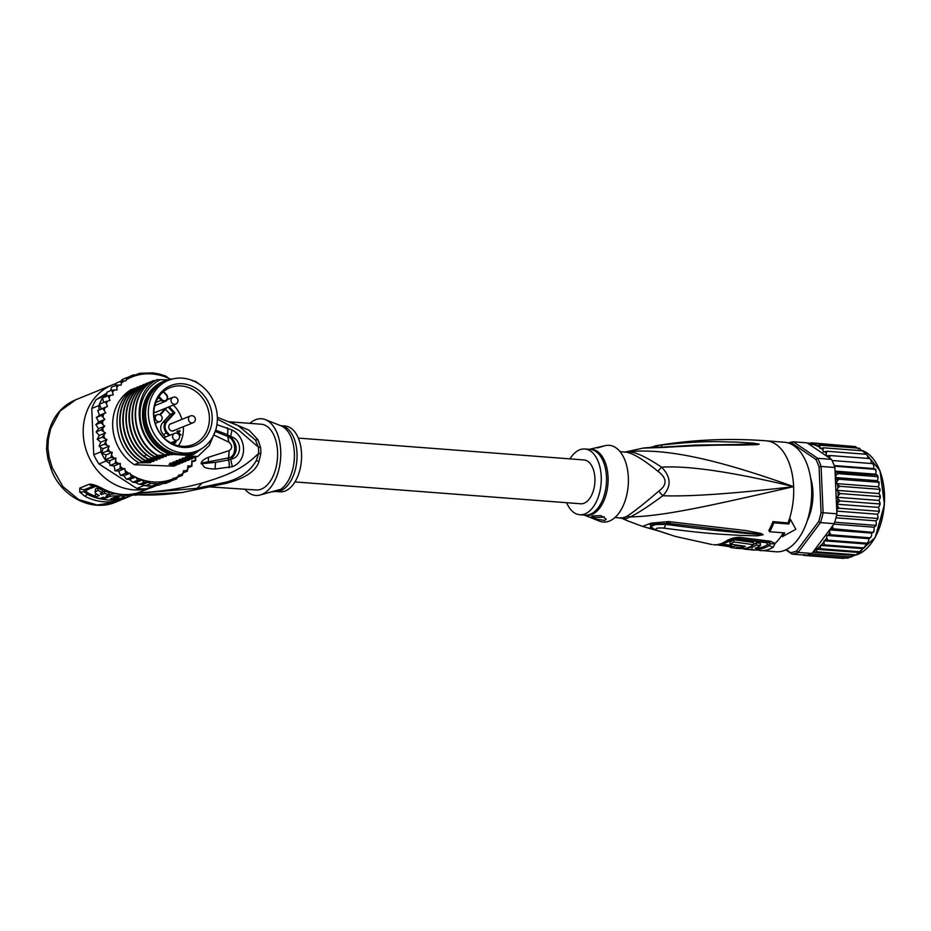 <?xml version="1.0" encoding="UTF-8"?>
<svg xmlns="http://www.w3.org/2000/svg" width="931" height="931" viewBox="0 0 931 931"><rect width="100%" height="100%" fill="white"/><g stroke="black" fill="none" stroke-linecap="round" stroke-linejoin="round"><path stroke-width="1.4" d="M148.366 414.342A38.101 33.9 67.9 0 0 197.174 450.907A38.101 33.9 67.9 0 0 217.354 420.137A38.101 33.9 67.9 0 0 217.342 416.879A38.101 33.9 67.9 0 0 168.523 380.302A38.101 33.9 67.9 0 0 148.355 411.071A38.101 33.9 67.9 0 0 148.366 414.342M197.174 450.907L194.381 452.035A38.101 33.9 -112.1 0 1 145.573 415.47A38.101 33.9 -112.1 0 1 145.562 412.2A38.101 33.9 -112.1 0 1 165.741 381.431L168.523 380.302M153.848 412.177A3.852 3.421 67.9 0 0 157.153 411.63M156.85 411.758A3.852 3.421 -112.1 0 1 156.105 412.247M171.769 423.489A3.852 3.421 67.9 0 0 172.34 431.065A3.852 3.421 67.9 0 0 174.528 430.273M174.213 430.401A3.852 3.421 -112.1 0 1 173.469 430.902M161.144 392.3A32.376 28.803 67.9 0 0 159.504 394.29A32.376 28.803 67.9 0 0 164.077 438.373A32.376 28.803 67.9 0 0 204.552 438.908A32.376 28.803 67.9 0 0 206.193 436.918A32.376 28.803 67.9 0 0 201.62 392.835A32.376 28.803 67.9 0 0 161.144 392.3M166.23 394.977L163.297 391.823A30.676 27.302 67.9 0 0 161.04 394.022A30.676 27.302 67.9 0 0 159.492 395.908A30.676 27.302 67.9 0 0 159.05 396.513L161.994 399.667A3.48 3.096 67.9 0 0 166.23 394.977L163.565 391.602M163.297 391.823A30.676 27.302 -112.1 0 1 170.082 387.68A30.676 27.302 -112.1 0 1 203.342 399.224A30.676 27.302 -112.1 0 1 203.738 436.313A30.676 27.302 -112.1 0 1 202.178 438.187A30.676 27.302 -112.1 0 1 193.148 444.541A30.676 27.302 -112.1 0 1 160.12 433.322A30.676 27.302 -112.1 0 1 159.05 396.513M170.582 423.78A3.852 3.421 -112.1 0 1 171.455 423.617M191.53 415.75A3.666 3.259 67.9 0 0 191.844 422.965A3.666 3.259 67.9 0 0 193.066 422.755L173.247 430.797A3.666 3.259 -112.1 0 1 171.746 430.983M175.703 404.112A3.666 3.666 0 0 0 177.984 400.551A3.666 3.666 0 0 0 172.945 397.316A3.666 3.259 67.9 0 0 175.703 404.112L155.873 412.154A3.666 3.259 -112.1 0 1 154.371 412.34M169.279 424.92A3.666 3.259 -112.1 0 1 170.489 424.001L190.308 415.959A3.666 3.666 0 0 1 195.301 418.717A3.666 3.666 0 0 1 193.066 422.755M178.496 445.774A30.676 27.302 67.9 0 0 183.314 426.712M181.941 419.357A30.676 27.302 67.9 0 0 173.364 405.055M165.439 409.198L170.233 414.342L162.727 422.627A8.554 7.611 67.9 0 0 163.251 434.533L165.555 437.023M170.233 414.342L173.643 412.957L166.137 421.243A8.554 7.611 67.9 0 0 166.649 433.159L168.965 435.638M171.63 443.342L176.157 441.922L173.922 444.378M169.186 406.754L174.888 412.864L173.643 412.957L168.22 407.138M177.833 433.671L178.426 433.02L177.577 433.532M178.426 433.02L179.997 434.696L179.078 434.963M179.997 434.696L178.938 434.742M179.311 435.44L181.149 434.824L178.321 432.706L179.171 431.006M181.149 434.824L178.321 432.706M178.938 432.45L179.52 431.379M180.137 431.134L179.59 430.541L177.774 432.112L177.053 431.332M178.391 431.856L177.472 430.867L176.96 431.437L177.879 432.426L177.076 433.311M229.235 421.778L261.169 424.222A32.969 18.853 -85.6 0 1 277.613 455.119A32.969 18.853 -85.6 0 1 260.075 489.555A32.969 18.853 -85.6 0 1 256.141 489.974L209.289 486.878M208.905 486.971L183.023 492.313C166.451 494.815 150.112 495.595 134.006 494.629L137.078 493.407L196.965 488.321L225.162 482.351L208.905 486.971M157.269 485.074A54.952 48.901 -112.1 0 1 153.627 486.75A54.952 48.901 -112.1 0 1 83.231 433.997A54.952 48.901 -112.1 0 1 112.314 384.91A54.952 48.901 -112.1 0 1 116.049 383.595M129.723 496.293L115.956 502.03L97.266 505.009L78.693 499.575L62.877 486.564L52.345 467.99L49.18 457.424L47.923 448.323L48.377 439.164L50.635 428.76L60.061 411.025L75.911 399.678M124.766 498.457L118.959 500.447A54.952 48.901 -112.1 0 1 84.954 496.304L88.48 493.232L86.257 491.545L86.094 490.253L95.439 486.459L93.566 485.924A7.332 6.517 -112.1 0 1 89.097 484.318L79.74 488.112L79.763 492.068L84.244 491.812L84.221 489.718L94.287 485.796L102.259 488.938C113.605 494.722 125.185 496.118 137.008 493.116L153.627 486.75M89.097 484.318C91.925 483.817 96.615 485.342 103.178 488.903A54.952 48.901 67.9 0 0 137.183 493.058M84.954 496.304L79.763 492.068M132.679 495.001L134.006 494.617M132.237 495.036L136.578 495.152M49.18 457.424L48.005 459.169L46.55 449.452L47.132 439.653L49.227 430.331L50.635 428.76M217.377 419.113L239.034 430.459L258.364 447.101A14.652 3.596 -5.8 0 0 260.552 447.346L258.003 439.758L249.112 430.262L232.587 423.174M260.552 447.346A32.969 18.853 94.4 0 1 260.82 453.572L258.958 461.555C256.072 471.109 245.039 478.406 225.861 483.445L225.162 482.351C239.267 479.034 249.671 471.784 256.351 460.589L258.632 453.374C241.816 469.864 226.885 475.508 202.12 483.061C188.306 486.669 185.932 487.076 172.654 489.334C160.795 491.114 149.507 492.231 138.754 492.708L139.301 492.452M214.596 486.645C210.057 486.808 213.816 485.738 225.861 483.445M136.543 493.43L138.521 492.685M216.923 424.641L231.994 429.982C246.796 437.093 247.902 461.031 232.308 466.71L215.026 469.026C209.789 468.84 206.275 468.246 204.494 467.234L201.177 463.056C201.724 460.915 204.168 458.983 208.521 457.272L229.201 450.616L228.467 457.889C236.637 457.377 237.114 440.095 227.606 436.418L215.375 431.484M214.328 435.231L228.793 442.144C232.459 445.379 232.599 448.207 229.201 450.616L228.561 459.972L230.702 459.146C238.045 452.524 238.022 444.995 230.632 436.534C242.921 439.583 241.99 458.052 230.702 459.146L232.308 466.71M217.354 417.274L238.278 425.711L255.455 440.026L258.364 447.101A33.248 19.016 94.4 0 1 258.632 453.374L258.632 453.374A14.652 1.338 0.7 0 0 260.82 453.572M249.88 423.361A38.462 21.983 94.4 0 1 257.003 419.229A38.462 21.983 94.4 0 1 265.358 419.625A38.462 21.983 94.4 0 1 280.627 458.145A38.462 21.983 94.4 0 1 260.308 494.966A38.462 21.983 94.4 0 1 259.586 495.152A38.462 21.983 94.4 0 1 244.841 489.101M271.363 491.917L279.533 491.044A32.969 18.853 94.4 0 1 279.253 491.126A32.969 18.853 94.4 0 1 275.692 491.463L280.115 491.801A32.969 18.853 -85.6 0 0 284.048 491.393A32.969 18.853 -85.6 0 0 301.586 456.946A32.969 18.853 -85.6 0 0 285.142 426.061L280.801 425.723A32.969 18.853 94.4 0 1 297.059 456.76A32.969 18.853 94.4 0 1 279.533 491.044L279.637 489.566L259.586 495.152M227.245 427.713A10.986 6.447 107.3 0 1 227.432 434.637L228.793 442.144L227.525 434.684L215.666 430.157M227.327 427.748A10.986 6.447 107.3 0 1 227.525 434.684L230.632 436.534L231.994 429.982M229.084 467.723A10.986 7.052 -97.7 0 0 228.561 459.972L215.573 462.346L202.167 463.056L228.398 457.901L228.467 459.984A10.986 7.052 -97.7 0 1 228.991 467.734M215.026 469.026L215.573 462.346L201.131 463.754M201.177 463.056L208.265 461.764L208.521 457.272M47.144 439.653L48.377 439.164M48.005 459.169L50.786 468.107L52.345 467.99M103.911 499.447A53.486 47.597 -112.1 0 1 87.305 494.256L84.244 491.812L86.257 491.545M130.817 494.326L126.756 495.99L130.072 496.13L124.754 498.469M95.439 486.459L96.696 486.448M96.731 494.245L95.253 494.85L95.346 497.119A54.952 48.901 67.9 0 0 99.92 498.562L103.166 497.247A54.952 48.901 67.9 0 0 105.18 497.736L107.961 496.595A54.952 48.901 -112.1 0 1 105.959 496.118L109.206 494.792A54.952 48.901 -112.1 0 1 104.644 493.349L101.386 494.675L100.292 493.5L102.619 492.557A54.952 48.901 -112.1 0 1 98.023 490.358L95.043 492.173L95.59 488.891L95.695 491.3C94.206 492.324 95.404 493.733 99.28 495.525L95.346 497.119M102.619 492.557L102.515 490.253A52.753 46.946 67.9 0 1 97.918 487.949L95.59 488.891M109.206 494.792L109.113 492.58A52.753 46.946 67.9 0 1 104.54 491.079L102.585 491.871M115.444 493.663L109.195 494.489M124.51 495.676A52.753 46.946 67.9 0 0 127.419 494.873L127.524 497.142A54.952 48.901 -112.1 0 1 110.708 498.841L115.083 497.073L118.854 497.014M97.918 487.949L98.023 490.358M101.316 493.081L101.386 494.675M104.54 491.079L104.644 493.349M107.903 495.327L107.961 496.595M102.841 497.375L102.922 499.26A54.952 48.901 67.9 0 0 124.731 498.271L127.524 497.142M102.922 499.26L109.893 496.432L109.8 494.245M124.475 494.664L123.823 497.049C128.199 495.955 115.316 495.443 110.568 496.223L109.893 496.432M123.823 497.049L120.111 498.55A54.952 48.901 67.9 0 1 112.174 498.725L114.944 497.119M117.911 496.898L117.946 497.689A54.952 48.901 -112.1 0 1 114.955 497.596M117.946 497.689L119.075 497.154M105.459 432.962L99.256 435.464L96.126 431.937L98.558 428.679L104.749 426.165L101.083 429.924L105.459 432.962L102.27 437.163L106.96 439.665L104.307 444.25L109.253 446.17L107.158 451.046L112.279 452.361L110.766 457.47L116.003 458.145L115.083 463.382L120.343 463.405L120.029 468.689L124.859 468.596L125.522 473.309L130.003 473.204L131.469 477.161L135.705 477.033L137.765 480.163L141.826 480.047L144.293 482.281L148.169 482.2L142.21 484.62L143.933 485.551A56.419 50.204 67.9 0 0 145.387 485.738A56.419 50.204 -112.1 0 0 152.067 485.982L161.366 482.537L164.228 483.014L159.189 485.051L152.067 485.982A56.419 50.204 67.9 0 0 153.51 485.912L146.388 488.798A56.419 50.204 -112.1 0 1 136.81 488.449L98.954 463.952A56.419 50.204 -112.1 0 1 93.763 454.759L91.75 408.476A56.419 50.204 -112.1 0 1 96.137 399.632L106.541 393.313M106.867 396.234L106.646 394.686L96.137 399.632M91.75 408.476L98.872 405.579L99.058 409.943L101.328 408.93L99.431 404.182A56.419 50.204 67.9 0 0 98.872 405.579M103.271 396.734A56.419 50.204 67.9 0 0 102.503 398.014A56.419 50.204 67.9 0 0 99.431 404.182L105.005 401.913L106.367 403.53L107.519 406.416L101.328 408.93M106.96 439.665L100.769 442.178L99.152 446.182L100.699 447.497L100.897 451.861A56.419 50.204 67.9 0 0 101.584 453.316A56.419 50.204 67.9 0 0 105.191 459.728A56.419 50.204 67.9 0 0 106.076 461.054L109.649 463.37L110.044 465.512L115.083 463.382M100.897 451.861L93.763 454.759M98.954 463.952L106.076 461.054M143.933 485.551L136.81 488.449M172.293 379.185L169.302 378.801L165.997 376.182L159.469 374.064L152.8 372.865L139.58 373.308M100.49 442.76L100.769 442.178M99.268 414.691L97.79 410.548L99.058 409.943M100.699 447.497L103.062 448.684L101.584 453.316L107.158 451.046M109.253 446.17L103.062 448.684M112.279 452.361L106.087 454.875L105.191 459.728L110.766 457.47M101.584 453.316L106.087 454.875M116.003 458.145L109.8 460.659L109.649 463.37M105.191 459.728L109.8 460.659M120.343 463.405L114.141 465.919L115.002 470.818L120.029 468.689M114.141 465.919L110.126 465.395M113.524 465.884L114.164 466.303M124.859 468.596L118.668 471.109L115.083 470.702M118.668 471.109L120.518 475.427L125.522 473.309M130.003 473.204L123.811 475.718L120.576 475.322M123.811 475.718L126.488 479.267L131.469 477.161M135.705 477.033L129.514 479.546L126.511 479.162M129.514 479.546L132.819 482.258L137.765 480.163M141.826 480.047L135.67 482.549L132.807 482.177M142.21 484.62L139.033 484.271L135.67 482.549M139.347 484.295L144.293 482.281M148.169 482.2L150.962 483.48L157.642 483.724M143.025 484.97L145.387 485.738L150.962 483.48M152.067 485.982L145.387 485.738M98.558 428.679L95.812 424.676L98.663 421.906L104.866 419.392L100.769 422.662L104.749 426.165M99.594 415.296L105.785 412.782L101.316 415.494L104.866 419.392M107.519 406.416L102.747 408.534L105.785 412.782M135.833 374.832L139.545 373.331L137.229 374.856L133.168 374.972L131.352 377.404L127.116 377.52L125.964 380.837L121.496 380.942L121.216 385.073L116.387 385.166L117.131 389.949L111.883 390.136L113.233 394.907L108.077 395.745L110.009 400.423L105.005 401.913M133.168 374.972L127.605 377.427M195.789 460.519L195.487 457.249M164.228 483.014L167.696 480.803L170.594 481.374L173.515 478.127L176.646 478.825L178.95 474.868L182.267 475.404L183.663 470.597L187.375 471.167L187.864 465.884L191.879 466.21L191.763 460.926L195.685 460.589L191.937 462.113M191.972 466.14L187.922 467.816M187.457 471.121L183.279 472.832M182.325 475.369L177.856 477.184M176.669 478.813L171.176 480.908M95.812 424.676L100.769 422.662M96.126 431.937L101.083 429.924M99.256 435.464L97.208 439.397L102.27 437.163M100.455 441.969L97.313 439.176M99.349 446.252L104.307 444.25M106.646 394.686L106.937 392.149L111.883 390.136M110.894 390.543L111.348 387.226L116.387 385.166M115.432 385.55L116.491 382.978L121.496 380.942M98.663 421.906L96.37 417.495L101.316 415.494M96.242 417.519L99.303 415.482M97.674 410.583L98.802 410.071M97.79 410.548L102.747 408.534M177.716 464.255L173.992 466.163L134.285 464.697A43.955 39.114 -112.1 0 1 112.709 426.456A43.955 39.114 -112.1 0 1 131.015 389.682L135.635 388.204M165.637 483.387L170.594 481.374M165.625 483.387L163.204 483.433M161.366 482.537L155.337 484.981M153.51 485.912L154.709 485.179M96.37 417.495L97.255 416.785M103.69 402.448L102.503 398.014L108.077 395.745M120.413 382.059L122.136 379.545L127.116 377.52M176.04 465.337L169.035 464.348L179.136 464.08L171.188 463.405C169.326 463.231 169.582 463.126 171.956 463.091L182.232 462.823L174.283 462.148C172.421 461.974 172.677 461.869 175.051 461.834L185.327 461.567L177.379 460.892C175.517 460.717 175.784 460.612 178.147 460.577L188.423 460.31L180.474 459.635C178.624 459.46 178.88 459.355 181.242 459.32L191.518 459.053L183.57 458.378C181.72 458.203 181.976 458.099 184.338 458.064L194.614 457.796L186.666 457.121C184.815 456.946 185.071 456.842 187.434 456.807L197.709 456.539L189.761 455.864C187.911 455.69 188.167 455.585 190.541 455.55L173.015 454.409L164.356 454.572L168.15 454.863C170.012 455.038 169.756 455.143 167.371 455.178L157.49 455.282C130.235 439.548 127.943 394.43 153.184 380.686L155.314 380.663M172.119 463.091L171.188 463.405C169.326 463.231 169.582 463.126 171.956 463.091M175.214 461.834L174.283 462.148C172.421 461.974 172.677 461.869 175.051 461.834M178.31 460.577L177.379 460.892C175.517 460.717 175.784 460.612 178.147 460.577M181.417 459.32L180.474 459.635C178.624 459.46 178.88 459.355 181.242 459.32M184.513 458.064L183.57 458.378C181.72 458.203 181.976 458.099 184.338 458.064M187.608 456.807L186.666 457.121C184.815 456.946 185.071 456.842 187.434 456.807M190.704 455.55L189.761 455.864C187.911 455.69 188.167 455.585 190.541 455.55M168.15 454.863C170.012 455.038 169.756 455.143 167.371 455.178L166.195 454.712M153.184 380.686L152.789 380.837C127.5 394.43 129.991 440.084 157.106 455.445L157.49 455.282M157.106 455.445L165.055 456.12C166.917 456.295 166.661 456.399 164.275 456.434L154.395 456.539C127.279 441.178 124.789 395.524 150.089 381.943L151.125 381.931M165.055 456.12C166.917 456.295 166.661 456.399 164.275 456.434L163.1 455.969M150.089 381.943L149.693 382.094C124.556 395.617 126.663 440.98 153.999 456.702L154.395 456.539M153.999 456.702L161.959 457.377C163.821 457.552 163.553 457.656 161.179 457.691L151.299 457.796C123.963 442.074 121.856 396.711 146.993 383.188L148.029 383.176M161.959 457.377C163.821 457.552 163.553 457.656 161.179 457.691L160.004 457.226M146.993 383.188L146.598 383.351C122.845 396.408 123.113 438.024 147.203 455.352L151.299 457.796M150.903 457.959L158.852 458.634C160.714 458.808 160.458 458.913 158.084 458.948L148.204 459.053L144.503 456.446C120.413 439.118 120.146 397.502 143.898 384.445L144.922 384.433M158.852 458.634C160.714 458.808 160.458 458.913 158.084 458.948L156.908 458.483M143.898 384.445L143.502 384.608C118.342 398.037 120.541 443.691 147.808 459.216L148.204 459.053M147.808 459.216L155.756 459.891C157.618 460.065 157.362 460.17 154.988 460.205L145.108 460.31C117.841 444.785 115.642 399.143 140.802 385.702L141.826 385.69M155.756 459.891C157.618 460.065 157.362 460.17 154.988 460.205L153.813 459.739M140.802 385.702L140.406 385.865C115.141 399.667 117.481 444.797 144.712 460.473L145.108 460.31M144.712 460.473L152.661 461.148C154.523 461.322 154.267 461.415 151.893 461.462L142.012 461.567C114.781 445.891 112.43 400.761 137.695 386.959L138.731 386.947M152.661 461.148C154.523 461.322 154.267 461.415 151.893 461.462L150.717 460.996M137.695 386.959L137.311 387.121C112.092 400.516 114.443 446.391 141.617 461.729L142.012 461.567M141.617 461.729L149.565 462.404C151.427 462.567 151.171 462.672 148.797 462.719L138.917 462.823C111.743 447.485 109.393 401.61 134.599 388.215M149.565 462.404C151.427 462.567 151.171 462.672 148.797 462.719L147.61 462.253M134.285 464.697L138.917 462.823M167.976 379.801L156.839 379.685C130.968 393.452 134.25 439.432 161.947 453.397L164.356 454.572M190.971 455.55L202.609 448.02M192.333 380.756L195.184 381.21A43.955 39.114 -112.1 0 1 198.931 383.921M215.666 430.122L209.312 445.472L197.709 456.539M193.206 457.971L191.518 459.053M196.301 456.714L194.614 457.796M190.099 459.227L188.423 460.31M187.003 460.484L185.327 461.567M183.907 461.741L182.232 462.823M180.812 462.998L179.136 464.08M203.214 447.613L193.741 454.305M171.921 454.852A39.009 34.715 -112.1 0 1 142.839 419.45A39.009 34.715 -112.1 0 1 163.228 381.466L164.31 381.023A39.009 34.715 -112.1 0 1 169.733 379.382L171.129 379.382M160.772 379.534A41.755 37.159 67.9 0 0 140.057 414.982A41.755 37.159 67.9 0 0 161.947 453.397M201.305 448.847A39.009 34.715 -112.1 0 1 193.648 453.327L192.566 453.769A39.009 34.715 -112.1 0 1 187.143 455.41M173.015 454.409A39.009 34.715 -112.1 0 1 143.665 415.878A39.009 34.715 -112.1 0 1 164.31 381.023M193.648 453.327A39.009 34.715 -112.1 0 1 188.225 454.968M158.258 385.806A37.915 33.737 67.9 0 0 145.12 415.726A37.915 33.737 67.9 0 0 185.967 454.119M298.316 438.094L583.993 459.949A21.983 12.569 94.4 0 1 594.944 480.547A21.983 12.569 94.4 0 1 583.26 503.508A21.983 12.569 94.4 0 1 580.641 503.776L294.964 481.921M808.934 514.901L808.073 518.101M852.621 446.368L811.588 442.83L812.414 444.134L815.777 443.552L816.347 445.658L819.804 445.216L819.99 448.416L823.632 447.811L822.864 449.778L823.318 451.942L827.182 451.279L826.169 453.246L826.402 455.911L830.394 455.562L829.23 457.843L809.051 444.18A54.952 31.41 94.4 0 1 816.266 445.565M855.519 446.612L815.777 443.552M858.231 448.777L855.496 446.601M847.699 558.158L855.926 554.818L860.896 551.292L862.897 548.545M855.926 554.818L816.359 551.792L813.263 552.327L854.763 555.504M851.772 556.959L811.006 553.84A56.419 32.248 -85.6 0 0 811.925 553.456L834.257 523.676L820.467 522.617L818.64 521.604L796.622 550.977L798.135 552.397A56.419 32.248 94.4 0 1 795.121 553.503A56.419 32.248 94.4 0 1 792.072 554.12L786.532 549.476M807.317 520.534A37.368 21.355 -85.6 0 0 812.914 491.777A37.368 21.355 -85.6 0 0 810.587 477.871M788.441 443.016A56.419 32.248 94.4 0 1 790.268 442.411A56.419 32.248 94.4 0 1 793.305 441.794L791.909 443.191L815.928 459.46L817.662 458.296A56.419 32.248 94.4 0 1 821.095 466.454L819.071 466.92L821.061 512.562L823.109 512.737A56.419 32.248 94.4 0 1 820.467 522.617L798.135 552.397L811.925 553.456M847.687 558.169L806.781 555.039A56.419 32.248 -85.6 0 1 805.862 555.179L792.072 554.12L785.776 549.86M806.781 555.039A56.419 32.248 -85.6 0 0 808.899 554.562A56.419 32.248 -85.6 0 0 811.006 553.84M796.622 550.977A54.952 31.41 94.4 0 1 791.071 552.548M789.919 443.563A54.952 31.41 94.4 0 1 791.909 443.191M821.061 512.562A54.952 31.41 94.4 0 1 818.64 521.604M821.095 466.454L823.109 512.737L836.899 513.796L834.874 467.513L821.095 466.454M815.928 459.46A54.952 31.41 94.4 0 1 819.071 466.92M809.051 444.18L807.096 442.853L793.305 441.794L817.662 458.296L831.453 459.355L829.23 457.843M834.257 523.676A56.419 32.248 -85.6 0 0 834.723 522.221A56.419 32.248 -85.6 0 0 836.562 515.332A56.419 32.248 -85.6 0 0 836.899 513.796M834.874 467.513A56.419 32.248 -85.6 0 0 834.42 466.198A56.419 32.248 -85.6 0 0 832.023 460.508A56.419 32.248 -85.6 0 0 831.453 459.355M832.221 526.387L833.594 528.808L829.626 529.867L829.626 532.602L830.824 534.801L826.961 535.465L826.705 537.839L827.659 540.178L824.016 540.783L824.156 544.856L820.49 545.799A54.952 31.41 94.4 0 1 813.717 551.059M829.626 529.867L871.591 533.079L873.15 532.427L874.197 529.867L873.988 527.19L875.501 526.201L876.362 523.443L875.955 520.871L877.398 519.556L878.049 516.67L877.444 514.238L878.806 512.62L879.236 509.641L878.445 507.395L879.679 505.498L879.888 502.484L878.934 500.459L880.028 498.329L880.004 495.315L878.887 493.558L879.83 491.219L879.586 488.275L878.329 486.808L879.097 484.306L878.492 482.27L838.936 479.244L837.144 481.094L836.375 483.596L839.797 486.296L837.877 488.007L836.934 490.358L840.111 493.558L836.969 497.247L839.878 500.925L836.492 504.183L839.087 508.245L836.713 509.571M838.936 479.244L836.701 478.429A54.952 31.41 94.4 0 1 837.144 481.094M879.039 482.06L879.213 483.108L877.339 480.722L878.026 478.487L877.363 476.649L837.795 473.623L836.073 475.276L835.386 477.51L836.701 478.429M835.06 471.738L837.528 472.541L877.165 475.031L875.699 474.205L876.083 471.493L875.175 469.317L834.42 466.198M804.908 554.701L802.347 554.911M859.93 551.769L820.374 548.743L817.011 549.278L858.906 552.49M817.011 549.278L816.359 551.792M846.407 557.878L843.323 558.414L803.744 555.376M820.374 548.743L820.49 545.799M808.155 443.459L811.611 442.83M809.411 443.237L807.433 443.086M811.599 487.681L812.321 486.552A36.635 20.936 -85.6 0 0 810.796 479.232M810.738 505.661L811.937 505.452A36.635 20.936 -85.6 0 0 812.798 497.422L811.588 496.758M807.736 519.23A36.635 20.936 -85.6 0 0 809.179 515.762L808.981 514.692M871.207 463.498L871.183 460.787L869.961 458.587L830.394 455.562M873.15 532.427L833.594 528.808M873.15 531.845L874.034 531.135L873.639 532.101M833.92 524.13L873.988 527.19M834.723 522.221L875.477 525.34L875.501 526.201M875.477 525.34L876.315 524.63L875.978 525.712M835.968 517.811L875.955 520.871M877.398 519.556L877.316 518.451L836.562 515.332M877.316 518.451L878.049 516.67M836.783 511.119L877.444 514.238M878.806 512.62L878.643 511.27L839.087 508.245M878.643 511.27L879.236 509.641M836.492 504.183L878.445 507.395M879.679 505.498L879.434 503.95L839.878 500.925M879.434 503.95L879.888 502.484M836.969 497.247L878.934 500.459M880.028 498.329L879.679 496.584L840.111 493.558M879.679 496.584L880.004 495.315M878.887 493.558L836.934 490.358M879.83 491.219L879.353 489.322L839.797 486.296M879.353 489.322L879.586 488.275M836.375 483.596L878.329 486.808M878.492 482.27L878.666 481.641M835.386 477.51L877.339 480.722M878.026 478.487L877.363 476.649A56.419 32.248 -85.6 0 0 877.083 475.566L877.165 475.031M835.037 471.098L875.699 474.205M875.675 469.259L875.978 470.085L873.674 468.572L873.848 465.837L872.789 463.626L832.023 460.508M834.188 465.547L873.674 468.572M873.278 463.661L873.592 464.313L872.778 463.626M864.026 548.08L864.69 547.312L863.712 547.882L824.156 544.856M820.665 545.415L862.63 548.627M863.712 547.882L867.227 543.204L827.659 540.178M824.016 540.783L865.981 543.995M866.866 543.739L867.622 543.401M867.227 543.204L868.658 541.051L868.914 538.677L870.392 537.827L830.824 534.801M826.961 535.465L868.914 538.677M870.392 537.827L871.591 535.814L871.591 533.079M861.559 450.709L859.371 448.242L819.804 445.216M859.685 448.335L858.394 448.847M868.297 458.471L866.738 454.305L827.182 451.279M865.062 454.177L863.188 450.837L823.632 447.811M863.572 450.93L862.828 451.372L863.188 450.837M615.065 517.438L624.317 518.567A14.652 11.998 88.6 0 0 621.291 517.857A32.969 18.853 -85.6 0 0 623.735 517.52A32.969 18.853 -85.6 0 0 624.131 517.415A32.969 18.853 -85.6 0 0 626.935 516.251C633.185 512.399 643.81 503.997 658.822 491.068C667.399 484.83 667.12 478.231 657.961 471.307C641.75 458.192 630.473 451.768 624.131 452.059M626.935 516.251A14.652 11.265 61.2 0 1 630.043 516.938C636.769 513.959 647.708 506.883 662.86 495.734C671.554 486.459 671.135 476.94 661.615 467.187C645.439 456.341 633.964 451.209 627.203 451.803A14.652 11.998 -91.4 0 1 625.178 452.082M566.63 502.705A32.969 18.853 -85.6 0 0 579.792 514.738A32.969 18.853 -85.6 0 0 601.217 476.486A32.969 18.853 94.4 0 0 584.831 448.986L590.079 449.394A32.969 18.853 94.4 0 1 606.453 476.439A32.969 18.853 94.4 0 1 606.477 476.893A32.969 18.853 94.4 0 1 585.052 515.134L579.792 514.738M569.981 458.878A32.969 18.853 94.4 0 1 584.831 448.986M604.207 516.786A7.332 1.245 -2.5 0 1 596.48 517.473A7.332 1.245 -2.5 0 1 591.464 516.624M597.632 447.869L603.032 446.298M601.67 446.496L589.847 449.184M592.756 515.914L600.832 515.634L606.209 519.091L604.906 520.441L596.166 519.172L591.441 516.763L592.756 515.914M731.545 544.751L731.638 546.928C725.517 547.137 738.853 548.894 744.265 548.568A54.592 31.212 -85.6 0 0 753.668 544.716L733.826 541.947A53.346 30.502 94.4 0 1 730.09 544.111L745.428 546.311A54.394 31.095 94.4 0 1 739.761 548.022L736.153 547.544A54.196 30.979 -85.6 0 0 737.422 547.323L740.122 547.672A54.347 31.06 -85.6 0 0 743.892 546.474L736.689 545.485A53.905 30.816 94.4 0 1 731.638 546.928L730.23 547.277L730.137 545.077L731.545 544.751A51.705 29.559 -85.6 0 0 732.79 544.53M752.004 547.44L750.2 547.23A54.626 31.223 94.4 0 1 746.429 548.44L748.221 548.638A54.696 31.27 94.4 0 1 743.776 549.057L747.861 549.488A54.813 31.34 -85.6 0 0 752.306 549.069L752.842 549.476A54.859 31.363 94.4 0 1 749.664 549.662L753.679 550.035A54.917 31.398 -85.6 0 0 756.856 549.849L758.148 549.255L755.122 548.254A54.813 31.34 -85.6 0 0 760.441 545.461L756.368 545.019A54.696 31.27 94.4 0 1 752.004 547.44L751.934 545.81M602.299 446.333L605.359 445.635A38.462 21.983 94.4 0 1 628.344 477.428A38.462 21.983 -85.6 0 1 599.576 521.174L584.144 515.064M753.668 544.716L753.563 542.494L733.733 539.712A51.147 29.245 -85.6 0 1 729.997 541.923L730.09 544.111M733.733 539.712L733.826 541.947M753.645 544.426A52.497 30.013 -85.6 0 0 756.263 542.796L756.368 545.019M758.148 549.255L758.009 546.939M756.263 542.796L760.348 543.239L760.441 545.461M621.792 518.311L627.331 520.743L624.317 518.567A33.446 19.12 94.4 0 0 626.796 518.23A33.446 19.12 94.4 0 0 630.043 516.938C664.606 516.193 710.83 505.556 793.631 486.657C733.302 493.686 689.708 496.712 662.86 495.734A14.652 4.736 43.3 0 1 658.822 491.068M625.05 452.07A33.446 19.12 94.4 0 1 627.203 451.803C661.673 448.381 708.666 456.178 793.631 486.657C732.348 471.959 688.335 465.477 661.615 467.187A14.652 1.234 -45.4 0 0 657.961 471.307M758.788 444.134L753.819 443.901L758.823 444.122A7.332 6.296 137.9 0 1 759.126 444.145L759.161 444.215A7.332 6.959 -174.6 0 0 758.788 444.134M667.667 446.729L753.819 443.901A7.332 3.049 95.3 0 0 753.226 443.109L759.126 444.145M759.161 444.215L757.008 444.681A7.332 5.016 -93.7 0 0 756.077 444.227L695.562 445.088L664.35 447.008C658.694 447.706 655.028 446.705 642.96 448.125L665.362 447.357A7.332 2.886 -95 0 0 664.35 447.008M625.283 452.082L620.093 451.686M724.83 542.959A51.007 29.152 -85.6 0 0 731.231 540.038L736.665 538.933L766.609 542.692L767.621 544.588A3.666 2.758 -122.7 0 1 769.53 545.415L770.391 543.483L767.807 542.377M656.681 530.449L642.553 526.376L650.99 523.187L668.609 521.569A7.332 2.618 98 0 1 666.666 523.106A7.332 2.618 98 0 1 666.526 523.082L668.667 523.373A7.332 2.642 97.8 0 0 668.795 523.408L760.01 534.243A7.332 4.69 105.9 0 0 760.883 533.416L763.106 534.662A7.332 5.795 173.5 0 1 762.745 534.766L740.413 532.893C728.019 531.392 714.414 530.973 665.688 524.351L655.715 524.549L650.583 526.504M651.176 524.072L651.328 527.423M651.444 527.54L650.071 524.304M763.106 534.662L763.083 534.79A7.332 4.981 -156.2 0 1 762.78 534.801L757.776 534.545A7.332 3.177 -91.1 0 1 757.275 535.825L739.319 535.383C726.68 534.301 713.03 534.708 663.861 528.11A7.332 2.223 -80.2 0 0 665.688 524.351L666.491 523.071M668.923 523.408L675.848 524.351M730.16 545.706L720.629 544.309M620.255 517.834L621.291 517.857M757.008 444.681L744.265 444.995C733.256 445.46 721.385 444.075 667.515 447.206A7.332 2.898 -94.8 0 0 666.468 446.833M667.515 447.206L665.362 447.357M649.966 447.45L660.242 445.181A7.332 2.584 82 0 1 662.232 447.159M660.242 445.181C710.551 439.63 723.224 442.33 735.455 442.039L753.226 443.109M768.366 542.447L767.621 542.342A3.666 2.071 95 0 0 766.609 542.692M649.885 524.339L668.795 523.408A7.332 2.642 97.8 0 0 670.774 521.837L746.185 530.6L760.883 533.416M668.609 521.569L670.774 521.837M647.767 527.924A7.332 5.237 -73.2 0 0 651.153 527.458L651.293 527.388M649.338 528.401A7.332 5.225 -73.6 0 0 652.165 528.18M656.541 530.193A7.332 5.388 111.6 0 1 655.319 529.925A7.332 5.388 111.6 0 1 655.319 529.914L675.406 536.442L656.541 530.193C654.726 528.319 657.17 527.621 663.861 528.11M763.083 534.79L757.275 535.825M788.01 522.919L772.916 521.628L773.836 522.85L788.813 523.99L788.01 522.919A54.952 31.41 -85.6 0 0 789.604 518.323L790.419 519.405A56.779 32.457 94.4 0 1 788.813 523.99M773.836 522.85A56.779 32.457 94.4 0 1 769.716 531.764L768.797 530.542A54.696 31.27 -85.6 0 0 772.916 521.628M769.716 531.764L784.693 532.904A56.779 32.457 94.4 0 1 782.447 536.64L781.633 535.558A54.952 31.41 -85.6 0 0 783.343 532.811M713.46 544.728A7.332 6.017 94.4 0 0 713.949 544.798L713.46 544.728A52.683 30.118 -85.6 0 0 725.971 541.179C730.498 538.351 735.443 537.106 740.808 537.466L770.693 541.295L775.092 543.425L773.358 547.067A54.952 31.41 94.4 0 1 767.4 549.849A54.952 31.41 94.4 0 1 767.144 549.93A54.952 31.41 94.4 0 1 760.825 550.628L760.429 550.605M790.419 519.405L795.865 529.297L782.447 536.64M789.604 518.323A54.952 31.41 94.4 0 0 793.631 486.657A54.952 31.41 -85.6 0 0 766.318 440.829L784.298 442.213A54.952 31.41 -85.6 0 1 811.692 493.698A54.952 31.41 -85.6 0 1 782.471 551.105A54.952 31.41 94.4 0 1 775.907 551.78L755.832 549.965M161.994 399.667L161.238 400.283A4.213 3.747 67.9 0 0 166.602 394.884L166.602 394.884A4.213 3.747 67.9 0 0 166.451 394.697M158.491 397.339L161.238 400.283L155.861 402.46M158.375 414.528A3.666 3.259 67.9 0 0 158.689 421.743A3.666 3.259 67.9 0 0 159.899 421.534A3.666 3.666 0 0 0 158.666 414.481A3.666 3.666 0 0 0 157.153 414.737L153.894 416.064M172.584 436.662A3.666 3.259 67.9 0 0 177.274 440.177A3.666 3.666 0 0 0 179.555 436.616A3.666 3.666 0 0 0 174.516 433.392A3.666 3.259 67.9 0 0 172.584 436.662M162.727 422.627L166.928 421.638A7.82 6.959 67.9 0 0 167.405 432.531L169.931 435.243M163.251 434.533L167.405 432.531M174.306 441.375L174.912 442.016L173.085 444.029M175.284 440.98L176.157 441.922M174.888 412.864L166.928 421.638M160.318 414.819L166.73 407.743M159.666 414.656A7.82 6.959 67.9 0 0 160.051 414.26L165.509 408.244M160.051 414.26L160.248 414.9M183.023 492.313L209.615 486.808M258.958 461.555L256.351 460.589M196.965 488.321L202.12 483.061M258.003 439.758L255.455 440.026M279.707 489.95A33.411 19.097 -85.6 0 0 294.405 456.574A33.411 19.097 -85.6 0 0 281.034 425.816L265.358 419.625M46.55 449.452L47.923 448.323M79.74 488.112A7.332 6.517 67.9 0 0 84.221 489.718A3.666 3.259 67.9 0 1 86.094 490.253M103.178 488.903L101.816 488.368M136.81 493.162L141.593 491.626M137.986 492.848L132.307 495.152A7.332 6.517 -112.1 0 1 128.338 495.327A3.666 3.259 -112.1 0 0 127.431 495.199M118.959 500.447A7.332 3.317 -105 0 0 120.006 499.412M88.48 493.232A52.753 46.946 67.9 0 0 95.311 496.165M101.677 497.852A52.753 46.946 67.9 0 0 102.876 498.062M128.49 494.547L127.431 494.978M102.747 421.231A54.952 48.901 67.9 0 0 102.701 423.884M103.446 414.272A54.952 48.901 67.9 0 0 103.085 416.867M104.994 407.557A54.952 48.901 67.9 0 0 104.319 410.047M107.344 401.18A54.952 48.901 67.9 0 0 106.367 403.53M110.475 395.268A54.952 48.901 67.9 0 0 109.206 397.432M114.327 389.914A54.952 48.901 67.9 0 0 112.791 391.858M119.052 384.992A54.952 48.901 67.9 0 0 117.05 386.889M124.579 380.779A54.952 48.901 67.9 0 0 121.682 382.827M130.922 377.392A54.952 48.901 67.9 0 0 126.604 379.545M102.899 428.295A54.952 48.901 67.9 0 0 103.178 430.96M103.9 435.359A54.952 48.901 67.9 0 0 104.481 437.989M105.727 442.295A54.952 48.901 67.9 0 0 106.623 444.843M108.357 448.986A54.952 48.901 67.9 0 0 109.544 451.419M111.732 455.317A54.952 48.901 67.9 0 0 113.198 457.575M115.816 461.171A54.952 48.901 67.9 0 0 117.527 463.242M120.53 466.466A54.952 48.901 67.9 0 0 122.706 468.514M125.522 470.888A54.952 48.901 67.9 0 0 128.606 473.146M130.759 474.542A54.952 48.901 67.9 0 0 135.274 477.021M170.862 379.382A54.952 48.901 67.9 0 0 169.733 378.812M168.976 378.463A54.952 48.901 67.9 0 0 131.643 377.078M194.521 460.577A54.952 48.901 67.9 0 0 195.789 458.401M190.68 465.931A54.952 48.901 67.9 0 0 192.205 463.987M186.025 470.772A54.952 48.901 67.9 0 0 187.946 468.945M180.544 474.985A54.952 48.901 67.9 0 0 183.232 473.088M174.551 478.243A54.952 48.901 67.9 0 0 178.275 476.358M136.019 477.382A54.952 48.901 67.9 0 0 172.887 478.941M146.155 454.503L144.503 456.446M856.055 554.957A53.114 30.362 -85.6 0 0 856.113 554.934A53.114 30.362 -85.6 0 0 856.334 554.876A53.114 30.362 -85.6 0 0 884.124 504.683A53.114 30.362 -85.6 0 0 863.956 451.256M827.985 455.666A54.952 31.41 94.4 0 1 829.218 457.575M832.233 526.655A54.952 31.41 94.4 0 1 831.197 529.227M837.283 506.429A54.952 31.41 94.4 0 1 836.841 509.408M837.935 499.272A54.952 31.41 94.4 0 1 837.725 502.286M838.051 492.115A54.952 31.41 94.4 0 1 838.075 495.117M837.632 485.063A54.952 31.41 94.4 0 1 837.877 488.007M835.2 471.819A54.952 31.41 94.4 0 1 836.073 475.276M837.528 472.541A56.419 32.248 94.4 0 1 837.795 473.623M823.644 542.226A54.952 31.41 94.4 0 1 820.944 545.333M826.705 537.839A54.952 31.41 94.4 0 1 824.901 540.527M829.626 532.602A54.952 31.41 94.4 0 1 828.334 535.081M824.691 451.558A54.952 31.41 94.4 0 1 826.169 453.246M820.874 448.16A54.952 31.41 94.4 0 1 822.864 449.778M816.429 445.635A54.952 31.41 94.4 0 1 819.489 447.229M862.897 450.813A53.114 30.362 -85.6 0 0 861.396 450.313L862.967 450.825M872.184 541.993A52.38 29.943 -85.6 0 0 877.956 466.536M731.231 540.038A3.666 2.746 56.7 0 0 731.01 540.015A3.666 2.746 56.7 0 0 730.148 540.096M773.358 547.067A7.332 5.516 -122.7 0 1 769.53 545.415A53.474 30.572 -85.6 0 1 763.734 548.126A53.474 30.572 -85.6 0 1 763.478 548.208A53.474 30.572 -85.6 0 1 758.137 548.918M758.102 547.998A52.741 30.153 -85.6 0 0 761.663 547.347A52.741 30.153 -85.6 0 0 767.621 544.588M589.37 449.336A33.19 18.969 94.4 0 1 608.036 476.509A33.19 18.969 94.4 0 1 608.059 476.963A33.19 18.969 94.4 0 1 584.342 515.087M736.665 538.933A3.666 2.06 99.3 0 1 737.55 538.572M770.693 541.295A7.332 4.143 94.9 0 1 768.18 542.436L768.738 542.517M781.633 535.558A54.952 31.41 94.4 0 1 775.092 543.425A7.332 6.529 145.4 0 1 770.391 543.483M740.808 537.466A7.332 4.085 99.3 0 1 738.039 538.63L738.039 538.63A7.332 4.085 99.3 0 1 737.887 538.607M725.971 541.179A7.332 5.505 56.6 0 0 729.322 540.55L729.322 540.55C731.882 539.177 734.792 538.537 738.039 538.63L768.18 542.436M713.949 544.798A7.332 6.017 94.4 0 0 713.961 544.798C719.395 545.147 724.516 543.727 729.322 540.55M760.825 550.628A7.332 6.017 -86.4 0 1 757.997 549.499M163.612 391.555L166.696 394.884C168.255 396.897 167.824 399.062 165.381 401.354L154.837 405.637M167.243 399.632L172.945 397.316M170.687 442.842L177.274 440.177M163.844 437.721L174.516 433.392M155.268 423.407L159.899 421.534M166.765 407.731L160.26 414.912M133.191 495.001L181.976 492.534M49.227 430.331C53.649 415.68 62.458 405.497 75.644 399.795L112.314 384.91M115.956 502.03C91.447 512.83 59.863 495.979 50.786 468.107M132.307 495.152L129.886 496.223M863.898 451.198L880.016 470.702L884.45 504.497L875.245 537.466L855.961 555.004M878.096 517.752L877.828 518.939M879.376 510.619L879.19 511.875M880.109 503.357L880.016 504.637M880.295 496.095L880.295 497.352M880.028 490.137L879.935 488.926M878.096 477.382L877.607 475.404M589.172 449.324L590.557 449.01M721.886 543.995L730.137 545.217M650.653 526.632L655.319 529.914M730.207 546.765L717.01 544.821M624.782 452.129L642.96 448.125M766.318 440.829C728.67 437.989 691.524 439.688 654.889 445.926M627.331 520.743L642.553 526.376M712.075 544.565L675.406 536.442"/></g></svg>
